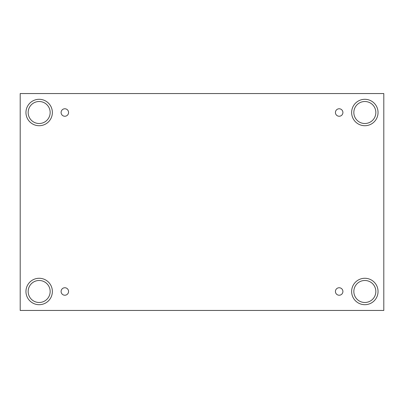 <?xml version="1.0" encoding="UTF-8"?>
<svg xmlns="http://www.w3.org/2000/svg" width="404" height="404" viewBox="0 0 404 404"><rect width="100%" height="100%" fill="white"/><g stroke="black" fill="none" stroke-linecap="round" stroke-linejoin="round"><path stroke-width="0.61" d="M383.8 93.551L20.2 93.551L20.2 310.449L383.8 310.449L383.8 93.551M64.832 295.228A3.742 3.742 0 0 1 61.595 289.618A3.742 3.742 0 0 1 68.074 289.618A3.742 3.742 0 0 1 64.832 295.228M339.168 295.228A3.742 3.742 0 0 1 335.926 289.618A3.742 3.742 0 0 1 342.405 289.618A3.742 3.742 0 0 1 339.168 295.228M339.168 116.251A3.742 3.742 0 0 1 335.926 110.64A3.742 3.742 0 0 1 342.405 110.64A3.742 3.742 0 0 1 339.168 116.251M64.832 116.251A3.742 3.742 0 0 1 61.595 110.64A3.742 3.742 0 0 1 68.074 110.64A3.742 3.742 0 0 1 64.832 116.251M364.837 304.692A13.201 13.201 0 0 1 353.404 284.886A13.201 13.201 0 0 1 376.276 284.886A13.201 13.201 0 0 1 364.837 304.692M39.163 304.692A13.201 13.201 0 0 1 27.724 284.886A13.201 13.201 0 0 1 50.596 284.886A13.201 13.201 0 0 1 39.163 304.692M39.163 125.715A13.201 13.201 0 0 1 27.724 105.909A13.201 13.201 0 0 1 50.596 105.909A13.201 13.201 0 0 1 39.163 125.715M364.837 125.715A13.201 13.201 0 0 1 353.404 105.909A13.201 13.201 0 0 1 376.276 105.909A13.201 13.201 0 0 1 364.837 125.715M353.838 112.514A11.004 11.004 0 0 1 370.342 102.985A11.004 11.004 0 0 1 370.342 122.038A11.004 11.004 0 0 1 353.838 112.514M28.159 112.514A11.004 11.004 0 0 1 44.662 102.985A11.004 11.004 0 0 1 44.662 122.038A11.004 11.004 0 0 1 28.159 112.514M28.159 291.486A11.004 11.004 0 0 1 44.662 281.962A11.004 11.004 0 0 1 44.662 301.015A11.004 11.004 0 0 1 28.159 291.486M353.838 291.486A11.004 11.004 0 0 1 370.342 281.962A11.004 11.004 0 0 1 370.342 301.015A11.004 11.004 0 0 1 353.838 291.486"/></g></svg>
